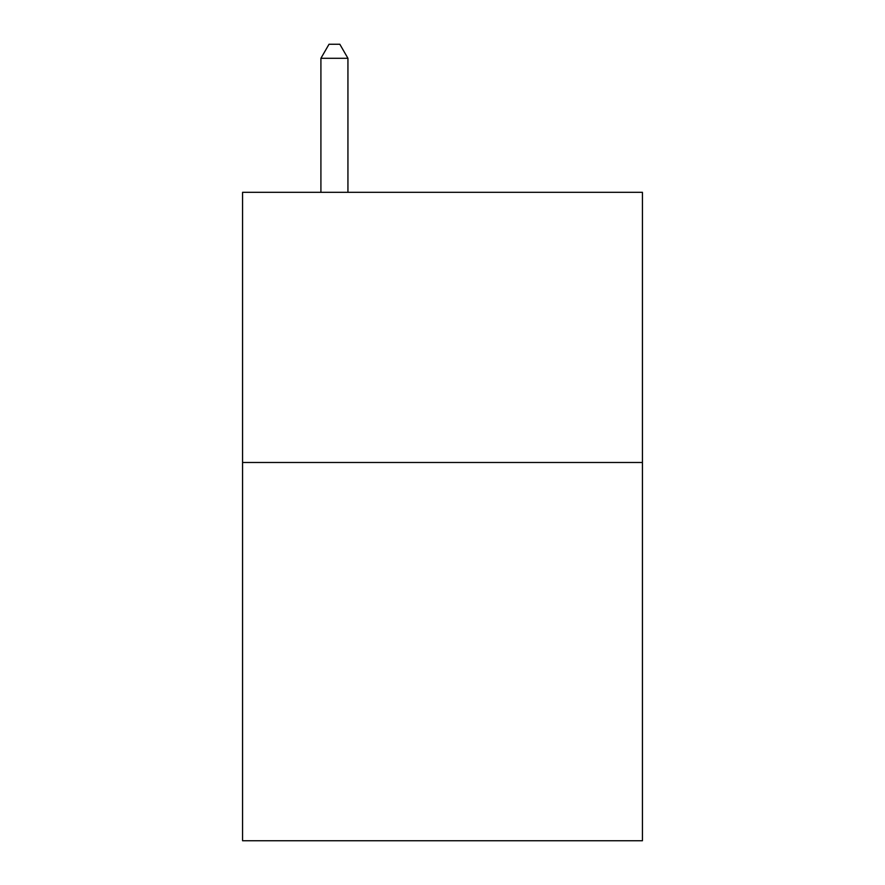 <?xml version="1.0" encoding="UTF-8"?>
<svg xmlns="http://www.w3.org/2000/svg" width="885" height="885" viewBox="0 0 885 885"><rect width="100%" height="100%" fill="white"/><g stroke="black" fill="none" stroke-linecap="round" stroke-linejoin="round"><path stroke-width="1.33" d="M642.433 462.49L642.433 840.75L242.567 840.75L242.567 192.31L642.433 192.31L642.433 462.49L242.567 462.49M347.938 192.31L347.938 58.299L320.912 58.299L320.912 192.31M320.912 58.299L329.021 44.25L339.829 44.25L347.938 58.299"/></g></svg>
